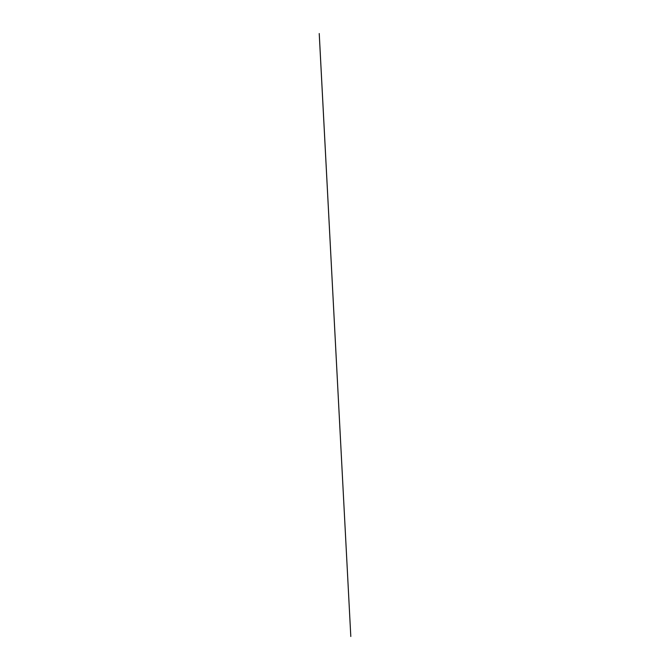 <?xml version="1.0" encoding="UTF-8"?>
<svg xmlns="http://www.w3.org/2000/svg" width="670" height="670" viewBox="0 0 670 670"><rect width="100%" height="100%" fill="white"/><g stroke="black" fill="none" stroke-linecap="round" stroke-linejoin="round"><path stroke-width="1" d="M319.222 33.55L350.804 636.5L319.238 33.542"/></g></svg>
